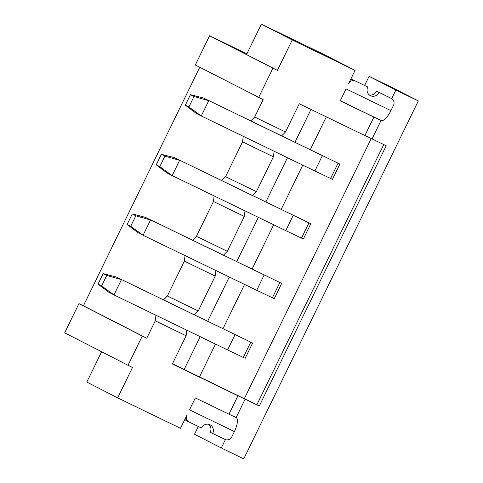 <?xml version="1.0" encoding="UTF-8"?>
<svg xmlns="http://www.w3.org/2000/svg" width="483" height="483" viewBox="0 0 483 483"><rect width="100%" height="100%" fill="white"/><g stroke="black" fill="none" stroke-linecap="round" stroke-linejoin="round"><path stroke-width="0.72" d="M236.151 417.554A13.276 4.558 115.8 0 1 234.388 431.567L189.511 409.825L195.331 397.895L228.99 414.203L237.974 395.776L245.135 399.133L236.151 417.554L228.99 414.203M186.818 330.197L186.118 335.757L155.26 320.809L146.766 338.227L142.274 336.053L128.019 365.281L132.505 367.454L117.671 397.877L180.497 428.318L186.945 415.084A5.307 4.987 117.1 0 0 189.016 421.985A5.307 4.987 117.1 0 0 189.107 422.033L201.441 428.004A6.647 6.243 -62.9 0 1 210.087 424.811A6.647 6.243 -62.9 0 1 212.677 433.45L225.012 439.427A5.307 4.987 117.1 0 0 231.822 436.825L234.388 431.567M186.118 335.757L172.353 363.983L237.974 395.776M208.801 424.334A6.647 6.243 -62.9 0 1 210.244 432.207L212.677 433.45M186.673 420.784A5.307 4.987 -62.9 0 1 186.577 420.735A5.307 4.987 -62.9 0 1 184.898 419.292M225.398 439.596L221.311 447.976L243.746 458.85L418.32 100.929L391.52 87.2L369.084 76.332L395.879 90.055L391.701 98.629M198.302 426.489L194.516 434.253L221.311 447.976M199.757 67.264L83.426 305.775L78.94 303.602L64.68 332.835L128.019 365.281M381.045 120.478A13.276 4.558 -64.2 0 0 381.075 120.496L340.267 100.73L381.045 120.478L372.055 138.905L386.219 145.769L259.299 405.992L245.135 399.133M372.055 138.905L364.894 135.548L373.884 117.127L340.225 100.82L346.045 88.89L390.922 110.631L393.488 105.366A5.307 4.987 -62.9 0 0 391.423 98.472L388.984 97.222A5.307 4.987 117.1 0 0 388.893 97.174L391.327 98.423A5.307 4.987 -62.9 0 1 391.423 98.472M373.884 117.127L381.015 120.466M246.898 53.842L209.574 35.76L195.319 64.988L263.144 99.613L254.65 117.031L285.507 131.98L281.559 135.922L240.063 115.721M355.428 81.029L367.756 87.006L355.428 81.029A5.307 4.987 -62.9 0 0 348.611 83.625L355.065 70.397L292.239 39.956L277.399 70.379L209.574 35.76M277.399 70.379L246.541 54.573L261.381 24.15L324.208 54.585L355.065 70.397M364.647 85.431L369.084 76.332M281.625 135.856L339.893 164.093L332.443 179.368L330.638 178.438M252.531 195.512L310.798 223.75L303.348 239.019L301.537 238.095M223.436 255.163L281.704 283.4L274.253 298.675L272.442 297.745M194.341 314.819L252.609 343.057L245.159 358.326L243.287 357.42L250.78 342.169M364.894 135.548L299.273 103.76L285.507 131.98M367.756 87.006A6.647 6.243 117.1 0 0 370.346 95.646A6.647 6.243 117.1 0 0 378.998 92.446L391.327 98.423M272.913 68.206L258.653 97.439M245.008 210.89L244.307 216.45L213.45 201.502L196.454 236.338L227.318 251.287L223.369 255.229L181.874 235.028M244.307 216.45L227.318 251.287M215.913 270.546L215.213 276.107L184.355 261.152L167.359 295.994L198.223 310.943L194.275 314.886L152.779 294.678M215.213 276.107L198.223 310.943M332.443 179.368L330.571 178.456L338.064 163.206M303.348 239.019L301.477 238.113L308.969 222.862M274.253 298.675L272.382 297.763L279.874 282.513M245.159 358.326L243.347 357.402M292.239 39.956L261.381 24.15M395.879 90.055L418.32 100.929M274.103 151.239L273.408 156.8L242.544 141.845L225.555 176.681L256.413 191.636L252.464 195.579L210.968 175.371M273.408 156.8L256.413 191.636M142.274 336.053L78.94 303.602M117.671 397.877L86.813 382.071L101.599 351.751M146.766 338.227L83.426 305.775M163.411 299.931L167.359 295.994M184.355 261.152L185.049 255.592M192.506 240.28L196.454 236.338M213.45 201.502L214.144 195.941M221.6 180.624L225.555 176.681M242.544 141.845L243.245 136.284M250.695 120.973L254.65 117.031M155.26 320.809L155.955 315.248M244.344 398.68L256.865 404.748L383.756 144.574M256.865 404.748L259.299 405.992M172.455 363.784L244.326 398.716L371.228 138.518M310.273 149.748L326.315 116.856M281.178 209.399L302.775 165.126M252.084 269.055L273.68 224.782M222.989 328.706L244.585 284.433M199.449 376.975L215.484 344.089M184.168 369.459L200.161 336.663M207.672 321.273L229.256 277.007M236.767 261.623L258.351 217.356M265.861 201.966L287.451 157.7M294.956 142.316L310.992 109.436M135.832 215.792L132.264 213.963L127.138 224.462L130.712 226.292L135.832 215.792L150.533 219.988L143.089 235.263L130.712 226.292M132.264 213.963L145.341 217.326L279.832 282.495M264.135 275.026L256.69 290.301L143.089 235.263L137.89 232.601L127.138 224.462M256.69 290.301L272.382 297.763M188.931 238.445L145.341 217.326M164.926 156.142L161.358 154.312L156.238 164.812L159.807 166.641L164.926 156.142L179.628 160.338L172.183 175.607L159.807 166.641M161.358 154.312L174.435 157.675L308.927 222.838M293.229 215.376L285.785 230.645L172.183 175.607L166.985 172.944L156.238 164.812M285.785 230.645L301.477 238.113M218.026 178.795L174.435 157.675M194.027 96.485L190.453 94.656L185.333 105.155L188.901 106.984L194.027 96.485L208.722 100.681L201.278 115.956L188.901 106.984M190.453 94.656L203.53 98.019L338.022 163.188M322.324 155.719L314.88 170.994L201.278 115.956L196.08 113.294L185.333 105.155M314.88 170.994L330.571 178.456M247.121 119.138L203.53 98.019M381.075 120.496A13.276 4.558 -64.2 0 0 390.922 110.631M369.199 94.873A6.647 6.243 117.1 0 0 376.559 91.202L388.893 97.174M376.559 91.202L378.998 92.446M352.988 79.78A5.307 4.987 117.1 0 0 350.712 79.315M106.737 275.449L103.169 273.62L98.043 284.119L101.617 285.948L106.737 275.449L121.438 279.645L113.994 294.914L101.617 285.948M103.169 273.62L116.246 276.982L250.731 342.145M235.04 334.683L227.596 349.952L113.994 294.914L108.796 292.251L98.043 284.119M159.837 298.102L116.246 276.982M227.596 349.952L243.287 357.42M189.016 421.985L186.577 420.735"/></g></svg>
